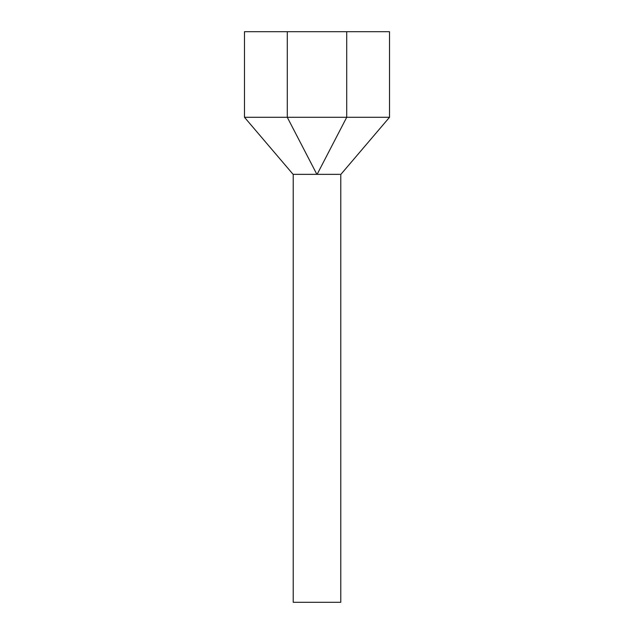 <?xml version="1.0" encoding="UTF-8"?>
<svg xmlns="http://www.w3.org/2000/svg" width="634" height="634" viewBox="0 0 634 634"><rect width="100%" height="100%" fill="white"/><g stroke="black" fill="none" stroke-linecap="round" stroke-linejoin="round"><path stroke-width="0.95" d="M340.775 174.35L340.775 602.3L293.225 602.3L293.225 174.35M316.881 174.35L293.106 174.35L316.881 174.35L287.281 117.29L244.486 117.29L293.106 174.35M317.119 174.35L339.895 174.35L317.119 174.35L346.719 117.29L389.514 117.29L389.514 31.7L244.486 31.7L244.486 117.29M346.719 31.7L346.719 117.29L287.281 117.29L287.281 31.7M389.514 117.29L340.894 174.35"/></g></svg>
